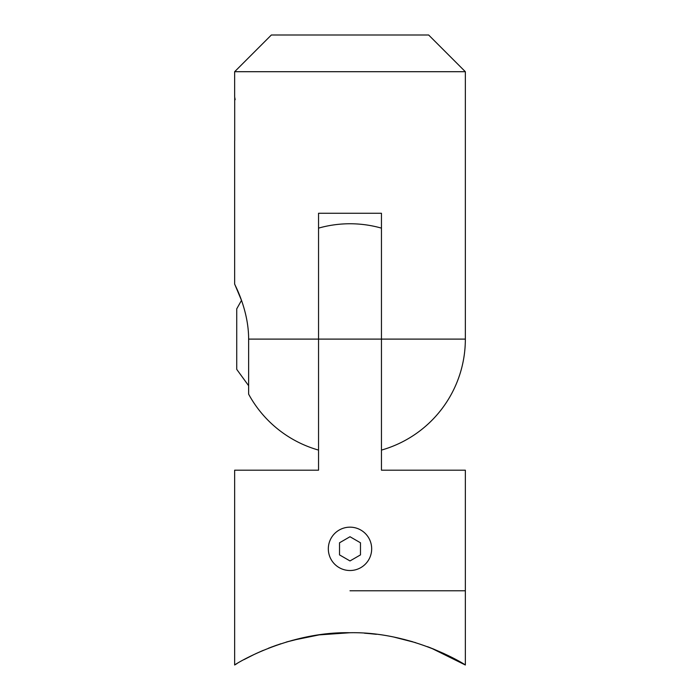 <?xml version="1.0" encoding="UTF-8"?>
<svg xmlns="http://www.w3.org/2000/svg" width="700" height="700" viewBox="0 0 700 700"><rect width="100%" height="100%" fill="white"/><g stroke="black" fill="none" stroke-linecap="round" stroke-linejoin="round"><path stroke-width="1.05" d="M350 590.782L465.351 590.782L350 590.782M431.034 648.025L465.351 665L465.351 470.19L381.456 470.19L381.456 228.13C371.175 225.225 360.684 223.764 350 223.755A115.351 115.351 0 0 0 318.544 228.13L318.544 470.19L234.649 470.19L234.649 665L236.95 663.617M255.623 653.756L263.287 650.344M270.9 647.281L280.858 643.755M292.04 640.421L319.165 634.883L349.991 632.73C286.799 631.47 233.931 665.035 234.649 665C234.185 664.825 287.236 631.418 350 632.73C413.201 631.488 465.946 664.965 465.351 665C465.972 664.947 412.921 631.426 350 632.73M394.502 637.227L415.608 642.635M427.481 646.669L430.561 647.841M432.346 648.541L444.159 653.651M336.709 633.133L327.136 633.911M305.279 637.28L286.195 642.084M276.64 645.181L268.476 648.218M254.284 654.395L244.072 659.593M412.799 641.786L403.637 639.301M400.592 638.566L394.686 637.271M376.399 634.305L367.841 633.447M370.221 633.657L364.499 633.202M350.297 632.73L327.924 633.832M318.71 634.944L311.185 636.151M301.481 638.094L287.07 641.83M276.938 645.085L270.953 647.264M339.517 542.789L339.517 554.89L339.517 542.789L350 536.734L360.483 542.789L360.483 554.89L350 560.945L339.517 554.89M368.769 559.676A21.674 21.674 0 0 0 360.841 530.066A21.674 21.674 0 0 0 331.231 538.003A21.674 21.674 0 0 0 339.159 567.613A21.674 21.674 0 0 0 368.769 559.676M234.649 71.706L271.355 35L428.645 35L465.351 71.706L234.649 71.706L234.649 96.871L235.156 99.68M248.631 339.106L318.544 339.106L318.544 213.273L381.456 213.273L381.456 339.106L318.544 339.106L318.544 450.091A115.351 115.351 0 0 1 248.631 394.161L248.631 339.106C248.684 309.172 234.098 283.684 234.649 284.051L241.491 300.387L236.731 308.858L236.731 369.364L248.631 385.717M381.456 339.106L381.456 450.091A115.351 115.351 0 0 0 465.351 339.106L381.456 339.106M234.701 140.621L234.701 97.16M234.649 140.91L234.649 284.051M465.351 71.706L465.351 339.106"/></g></svg>
